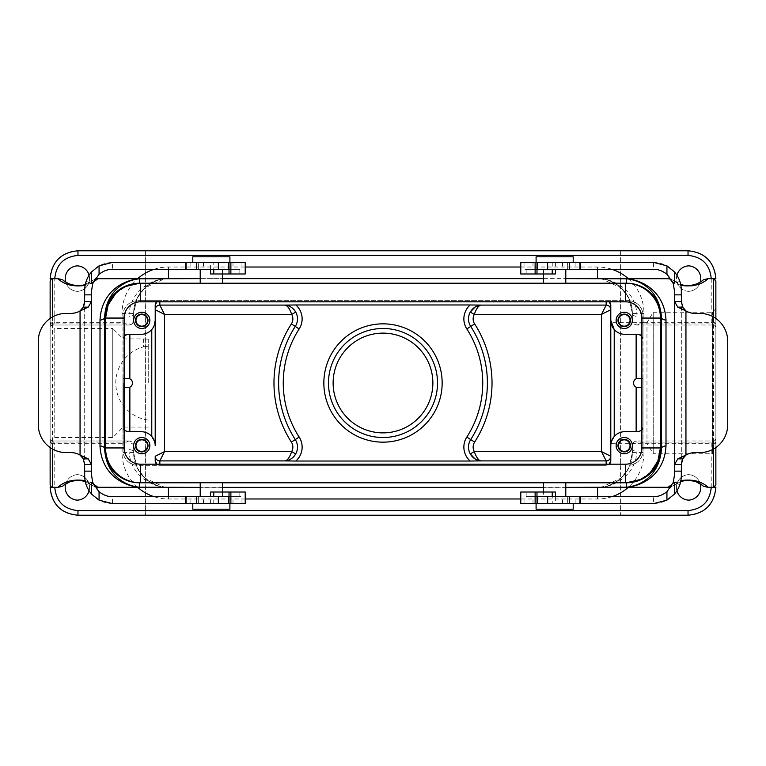 <?xml version="1.0" encoding="UTF-8"?>
<svg xmlns="http://www.w3.org/2000/svg" width="766" height="766" viewBox="0 0 766 766"><rect width="100%" height="100%" fill="white"/><g stroke="black" fill="none" stroke-linecap="round" stroke-linejoin="round"><path stroke-width="0.57" stroke-dasharray="3.83 2.87" d="M222.485 482.743L200.213 482.743L222.485 482.743M140.36 482.743L625.64 482.743L139.441 482.733A34.796 34.796 0 0 1 104.645 447.957L104.655 448.78M625.64 482.743L626.559 482.733A34.796 34.796 0 0 0 661.355 447.957L661.345 317.22M565.787 482.743L543.515 482.743L565.787 482.743M222.485 283.257L200.213 283.257L222.485 283.257M565.787 283.257L543.515 283.257L565.787 283.257M104.655 317.22L104.645 318.053A34.796 34.796 0 0 1 139.441 283.257L626.559 283.257A34.796 34.796 0 0 1 661.355 318.043M625.64 283.257L140.36 283.257M105.574 318.053L105.574 447.947C105.162 466.207 121.172 482.657 139.441 482.733M115.609 293.598L125.863 286.417M660.426 447.947L660.426 318.053C660.838 299.793 644.828 283.343 626.559 283.267M650.391 472.402L640.137 479.583M620.604 250.779L145.396 250.779L145.396 515.221L620.604 515.221L620.604 250.779L688.031 250.779A27.835 27.835 0 0 1 715.865 278.613L715.865 322.687L711.231 322.687L713.481 324.976M123.202 383L123.202 427.074L123.202 383M148.25 383L148.25 339.175C142.265 338.907 142.265 338.907 148.25 339.175C142.265 338.907 142.265 338.907 148.25 339.175L148.25 383M148.25 346.175C142.275 346.988 142.275 346.988 148.25 346.175C142.275 346.988 142.275 346.988 148.25 346.175M156.781 301.814A4.644 4.644 0 0 1 159.845 300.655L628.187 300.655L137.813 300.655L159.845 300.655L156.886 301.814M156.781 464.186A4.644 4.644 0 0 0 159.845 465.345L606.155 465.345L609.114 464.186M328.49 383A54.51 54.51 0 0 1 410.26 335.795A54.51 54.51 0 0 1 410.26 430.205A54.51 54.51 0 0 1 328.49 383M156.886 464.186L159.845 465.345L137.813 465.345L606.155 465.345A4.644 4.644 0 0 0 609.219 464.186M65.684 483.94A12.754 12.754 0 0 1 77.385 474.642A12.754 12.754 0 0 1 89.095 490.815M676.905 490.815A12.754 12.754 0 0 1 688.615 474.642A12.754 12.754 0 0 1 700.316 483.94M65.684 282.06A12.754 12.754 0 0 0 77.385 291.358A12.754 12.754 0 0 0 89.095 275.185M676.905 275.185A12.754 12.754 0 0 0 688.615 291.358A12.754 12.754 0 0 0 700.316 282.06M52.519 324.976L54.769 322.687L50.135 322.687L50.135 278.613A27.835 27.835 0 0 1 77.969 250.779L145.396 250.779M620.604 515.221L688.031 515.221A27.835 27.835 0 0 0 715.865 487.387L715.865 438.669A2.317 2.317 0 0 1 713.548 440.996L637.006 440.996L713.548 440.996A2.317 2.317 0 0 0 715.865 438.707M50.135 438.707A2.317 2.317 0 0 0 52.452 440.996L128.994 440.996L52.452 440.996A2.317 2.317 0 0 1 50.135 438.669L50.135 487.387A27.835 27.835 0 0 0 77.969 515.221L145.396 515.221M168.434 487.186L597.566 487.186M565.787 487.387L543.515 487.387M222.485 487.387L200.213 487.387M565.787 482.781L543.515 482.781M222.485 482.781L200.213 482.781M600.027 278.7L601.655 278.853L621.437 288.093L629.03 298.548L632.362 313.409L632.362 320.37A8.12 8.12 0 0 0 620.182 313.342A8.12 8.12 0 0 0 620.182 327.398A8.12 8.12 0 0 0 632.362 320.37L632.362 313.409A34.796 34.796 0 0 0 597.566 278.613L168.434 278.613A34.796 34.796 0 0 0 133.638 313.409L133.638 320.37A8.12 8.12 0 0 0 145.818 327.398A8.12 8.12 0 0 0 145.818 313.342A8.12 8.12 0 0 0 133.638 320.37L133.638 313.409L136.97 298.548L144.563 288.093L164.345 278.853L165.973 278.7M200.213 278.613L222.485 278.613M543.515 278.613L565.787 278.613M200.213 283.219L222.485 283.219M543.515 283.219L565.787 283.219M77.385 265.869A12.754 12.754 0 0 1 89.565 278.613A12.754 12.754 0 0 1 77.385 291.358A12.754 12.754 0 0 1 65.206 278.613A12.754 12.754 0 0 1 77.385 265.869M77.385 474.642A12.754 12.754 0 0 1 89.565 487.387A12.754 12.754 0 0 1 77.385 500.131A12.754 12.754 0 0 1 65.206 487.387A12.754 12.754 0 0 1 77.385 474.642M50.135 322.687L50.135 327.331C49.445 327.082 50.221 326.306 52.452 325.004L128.994 325.004L122.043 322.687L54.769 322.687L54.769 278.613M137.631 487.281A46.391 46.391 0 0 1 122.043 452.591L122.043 443.313L128.994 440.996A4.644 4.644 0 0 1 133.638 445.63L133.638 452.591L133.638 445.63A8.12 8.12 0 0 1 145.818 438.602A8.12 8.12 0 0 1 145.818 452.658A8.12 8.12 0 0 1 133.638 445.63A4.644 2.671 180 0 0 128.994 442.959L128.994 449.623C129.291 475.83 153.009 486.994 165.648 487.281M148.25 420.113A37.448 37.448 0 0 1 143.615 346.806L143.615 338.926L123.202 338.926L112.765 328.49L112.765 437.51L112.765 328.49L54.769 328.49L54.769 437.51L54.769 328.49L50.135 323.846L50.135 442.154L50.135 323.846M128.994 325.004A4.644 4.644 0 0 0 133.638 320.37A4.644 4.644 0 0 1 128.994 325.004L128.994 323.041A4.644 2.671 -0 0 0 133.638 320.37C133.705 322.85 132.164 324.401 128.994 325.004L52.452 325.004A2.317 2.317 0 0 0 50.135 327.331L50.135 281.036M52.452 487.281L52.452 440.996L54.769 443.313L54.769 487.387M127.606 334.292L141.289 334.292C145.463 334.206 148.958 332.616 151.773 329.533L154.378 325.11M154.521 441.321L155.211 445.63L155.211 305.289M155.211 460.711L155.211 456.268M125.95 334.618L122.972 338.926L122.972 315.496A14.841 14.841 0 0 1 137.813 300.655A14.841 14.841 0 0 0 122.972 315.496L122.972 450.504A14.841 14.841 0 0 0 137.813 465.345A14.841 14.841 0 0 1 122.972 450.504L122.972 427.074C122.876 429.496 124.418 431.038 127.616 431.708L141.289 431.708C145.463 431.794 148.958 433.384 151.773 436.467M127.836 387.644L124.13 387.644M129.856 387.175C133.284 384.388 133.284 381.612 129.856 378.825L122.962 378.356M124.13 378.356L122.972 378.356L122.972 427.074L124.13 430.032M122.972 378.356L122.972 338.926L124.13 335.939M104.645 318.053L104.645 447.947M165.648 278.719C153.009 279.006 129.291 290.17 128.994 316.377L128.994 323.041L52.452 323.041L52.452 325.004A2.317 2.317 0 0 0 50.135 327.293M50.135 278.613L50.135 487.387M51.753 440.881C50.69 440.594 50.154 439.847 50.135 438.659L50.135 484.964M50.135 447.526L50.135 318.474M145.234 515.221L145.234 250.779M64.641 484.639L64.066 485.041M69.342 482.073L74.618 480.665M78.084 480.426L81.589 480.713M85.313 481.613L92.236 485.328L85.304 481.603M85.313 284.387L92.236 280.672C93.423 280.93 89.881 282.462 81.589 285.287M78.084 285.574L74.618 285.335M69.342 283.927L67.504 283.075M66.671 282.644L63.999 280.911M168.434 278.814L168.434 278.613A34.796 34.796 0 0 0 133.638 313.409A4.644 2.968 180 0 1 128.994 316.377M97.933 487.281C97.579 488.105 95.281 481.307 77.873 479.755C60.524 481.421 58.388 488.086 58.005 487.281L58.005 487.281M85.122 480.646L93.337 483.997M93.337 282.003L85.122 285.354M58.005 278.719L58.005 278.719C58.35 277.914 60.658 284.674 78.017 286.245C95.319 284.617 97.579 277.914 97.933 278.719L97.924 278.719M165.973 487.3L164.345 487.147L144.563 477.907L136.999 467.499L133.638 452.591A34.796 34.796 0 0 0 168.434 487.387A34.796 34.796 0 0 1 133.638 452.591L122.043 452.591M128.994 449.623A4.644 2.968 0 0 1 133.638 452.591M50.135 441.628A2.317 1.331 0 0 0 52.452 442.959L128.994 442.959L128.994 440.996C132.164 441.599 133.705 443.15 133.638 445.63M295.274 439.569A13.922 13.922 0 0 1 295.733 453.884A13.922 13.922 0 0 0 295.274 439.569A104.387 104.387 0 0 1 295.274 326.431A104.387 104.387 0 0 0 295.274 439.569M295.733 312.116A13.922 13.922 0 0 1 295.274 326.431A13.922 13.922 0 0 0 295.733 312.116M688.615 291.358A12.754 12.754 0 0 1 676.435 278.613A12.754 12.754 0 0 1 688.615 265.869A12.754 12.754 0 0 1 700.794 278.613A12.754 12.754 0 0 1 688.615 291.358M688.615 500.131A12.754 12.754 0 0 1 676.435 487.387A12.754 12.754 0 0 1 688.615 474.642A12.754 12.754 0 0 1 700.794 487.387A12.754 12.754 0 0 1 688.615 500.131M628.369 278.719A46.391 46.391 0 0 1 643.957 313.409L643.957 322.687L637.006 325.004L713.548 325.004A2.317 2.317 0 0 1 715.865 327.331L715.865 322.687M600.352 487.281C612.992 486.994 636.709 475.83 637.006 449.623A4.644 2.968 0 0 0 632.362 452.591A34.796 34.796 0 0 1 597.566 487.387A34.796 34.796 0 0 0 632.362 452.591L632.362 445.63L632.362 452.591L629.001 467.499L621.437 477.907L601.655 487.147L600.027 487.3M661.345 448.78L661.355 447.947M637.006 325.004L637.006 323.041A4.644 2.671 0 0 1 632.362 320.37A4.644 4.644 0 0 0 637.006 325.004A4.644 4.644 0 0 1 632.362 320.37C632.295 322.85 633.836 324.401 637.006 325.004L713.548 325.004A2.317 2.317 0 0 1 715.865 327.293M711.231 487.387L711.231 443.313L713.548 440.996L713.548 487.281M637.006 449.623L637.006 442.959A4.644 2.671 180 0 0 632.362 445.63A8.12 8.12 0 0 1 620.182 452.658A8.12 8.12 0 0 1 620.182 438.602A8.12 8.12 0 0 1 632.362 445.63A4.644 4.644 0 0 1 637.006 440.996L643.957 443.313L643.957 452.591A46.391 46.391 0 0 1 628.369 487.281M614.227 329.533C617.042 332.616 620.537 334.206 624.711 334.292L638.394 334.292M609.219 301.814A4.644 4.644 0 0 0 606.155 300.655L609.114 301.814M610.789 305.289L610.789 309.732M610.789 320.37L610.789 460.711M715.865 308.775L712.39 312.25L653.235 312.25L653.235 383L653.235 312.25L646.964 322.687L610.789 322.687L610.789 443.313L646.964 443.313L646.964 322.687L646.964 443.313L653.235 453.75L653.235 383L653.235 453.75L712.39 453.75L712.39 312.25L712.39 453.75L715.865 457.225L715.865 308.775L715.865 457.225M641.87 387.644L638.164 387.644M614.227 436.467C617.042 433.384 620.537 431.794 624.711 431.708L638.384 431.708C641.582 431.038 643.124 429.496 643.028 427.074L643.028 450.504A14.841 14.841 0 0 1 628.187 465.345A14.841 14.841 0 0 0 643.028 450.504L643.028 315.496A14.841 14.841 0 0 0 628.187 300.655A14.841 14.841 0 0 1 643.028 315.496L643.028 338.926L640.05 334.618M641.87 430.032L643.028 427.074L643.028 378.356L641.87 378.356M643.028 378.356L643.028 338.926L641.87 335.939M643.038 378.356L636.144 378.825C632.716 381.612 632.716 384.388 636.144 387.175M610.789 445.63L611.479 441.321M715.865 487.387L715.865 278.613M715.865 327.331L715.865 327.331C713.299 322.831 716.612 327.321 715.865 327.331L715.865 281.036M715.865 318.474L715.865 447.526M715.865 484.964L715.865 438.669L715.071 440.431M620.766 250.779L620.766 515.221M680.696 481.603L673.764 485.328L680.687 481.613M684.411 480.713L687.916 480.426M691.382 480.665L696.658 482.073M701.934 280.959L699.329 282.644M698.496 283.075L696.658 283.927M691.382 285.335L687.916 285.574M684.411 285.287C676.119 282.462 672.577 280.93 673.764 280.672L680.687 284.387M715.865 324.372A2.317 1.331 0 0 0 713.548 323.041L637.006 323.041L637.006 316.377A4.644 2.968 180 0 1 632.362 313.409A34.796 34.796 0 0 0 597.566 278.613L597.566 278.814M707.995 487.281L707.995 487.281C708.607 487.061 705.467 485.194 698.582 481.69C690.587 477.668 675.478 481.067 672.663 483.997L680.878 480.646M671.734 484.572L668.067 487.281M671.734 281.428C673.936 284.186 689.381 288.725 698.468 284.358C705.429 280.835 708.607 278.948 707.995 278.719L707.995 278.719M680.878 285.354L672.663 282.003M637.006 316.377C636.709 290.17 612.992 279.006 600.352 278.719M632.362 445.63C632.295 443.15 633.836 441.599 637.006 440.996L637.006 442.959L713.548 442.959A2.317 1.331 0 0 0 715.865 441.628M470.267 453.884A13.922 13.922 0 0 1 470.726 439.569A104.387 104.387 0 0 0 470.726 326.431A13.922 13.922 0 0 1 470.267 312.116A13.922 13.922 0 0 0 470.726 326.431A104.387 104.387 0 0 1 470.726 439.569A13.922 13.922 0 0 0 470.267 453.884M135.496 320.37A6.262 6.262 0 0 0 144.889 325.789A6.262 6.262 0 0 0 144.889 314.941A6.262 6.262 0 0 0 135.496 320.37M135.955 320.37A5.802 5.802 0 0 0 144.659 325.387A5.802 5.802 0 0 0 144.659 315.343A5.802 5.802 0 0 0 135.955 320.37M617.98 320.37A6.262 6.262 0 0 0 627.373 325.789A6.262 6.262 0 0 0 627.373 314.941A6.262 6.262 0 0 0 617.98 320.37M630.045 320.37A5.802 5.802 0 0 0 621.341 315.343A5.802 5.802 0 0 0 621.341 325.387A5.802 5.802 0 0 0 630.045 320.37M617.98 445.63A6.262 6.262 0 0 0 627.373 451.059A6.262 6.262 0 0 0 627.373 440.211A6.262 6.262 0 0 0 617.98 445.63M630.045 445.63A5.802 5.802 0 0 1 621.341 450.657A5.802 5.802 0 0 1 621.341 440.613A5.802 5.802 0 0 1 630.045 445.63M135.496 445.63A6.262 6.262 0 0 0 144.889 451.059A6.262 6.262 0 0 0 144.889 440.211A6.262 6.262 0 0 0 135.496 445.63M135.955 445.63A5.802 5.802 0 0 1 144.659 440.613A5.802 5.802 0 0 1 144.659 450.657A5.802 5.802 0 0 1 135.955 445.63M625.64 301.814A16.239 16.239 0 0 1 641.87 318.053L641.87 447.947A16.239 16.239 0 0 1 625.64 464.186L140.36 464.186A16.239 16.239 0 0 1 124.13 447.947L124.13 318.053A16.239 16.239 0 0 1 140.36 301.814L625.64 301.814M520.784 262.374L567.644 262.374L567.644 269.335L567.644 262.374L524.03 262.374L653.475 262.374L653.475 269.335C662.954 269.766 669.551 274.515 673.266 283.564L674.348 290.218L674.348 475.782L673.266 482.436C669.561 491.485 662.963 496.224 653.475 496.665L537.655 496.665M653.475 262.374C666.181 262.977 674.97 269.306 679.863 281.352L681.309 290.218L681.309 475.782L679.863 484.648C675.009 496.674 666.209 502.994 653.475 503.626L653.475 496.665M679.863 484.648L673.266 482.436M653.475 503.626L524.03 503.626L567.644 503.626L567.644 496.665L567.644 503.626L552.238 503.626L552.238 496.665M555.407 496.665L555.407 503.626L537.655 503.626M552.238 503.626L555.407 503.626M520.784 492.021L555.407 492.021M535.128 503.626L520.784 503.626M536.976 492.021L526.165 492.021L536.976 492.021M536.976 496.665L526.165 496.665L536.976 496.665M681.309 471.147L681.309 294.853M552.238 262.374L552.238 269.335L567.644 269.335L524.03 269.335L653.475 269.335M679.863 281.352L673.266 283.564M555.407 262.374L555.407 269.335M535.128 273.979L555.407 273.979M536.976 269.335L526.165 269.335L536.976 269.335M695.222 313.409A18.556 18.556 0 0 1 685.943 310.929L685.943 455.071A18.556 18.556 0 0 1 695.222 452.591L699.865 452.591A27.835 27.835 0 0 0 727.7 424.757L727.7 341.243A27.835 27.835 0 0 0 699.865 313.409L695.222 313.409M543.515 496.665L565.787 496.665L543.515 496.665L543.515 492.021M565.787 269.335L543.515 269.335L565.787 269.335M573.207 262.374L536.095 262.374M536.095 503.626L573.207 503.626L536.095 503.626M245.216 503.626L198.356 503.626L198.356 496.665L198.356 503.626L241.97 503.626L112.525 503.626L112.525 496.665C103.046 496.234 96.449 491.485 92.734 482.436L91.652 475.782L91.652 290.218L92.734 283.564C96.439 274.515 103.037 269.776 112.525 269.335L228.345 269.335M112.525 503.626C99.819 503.023 91.03 496.694 86.137 484.648L84.691 475.782L84.691 290.218L86.137 281.352C90.991 269.326 99.791 263.006 112.525 262.374L112.525 269.335M86.137 281.352L92.734 283.564M112.525 262.374L241.97 262.374L198.356 262.374L198.356 269.335L198.356 262.374L213.762 262.374L213.762 269.335M210.593 269.335L210.593 262.374L228.345 262.374M213.762 262.374L210.593 262.374M245.216 273.979L210.593 273.979M230.872 262.374L245.216 262.374M229.024 273.979L239.835 273.979L229.024 273.979M229.024 269.335L239.835 269.335L229.024 269.335M84.691 294.853L84.691 471.147M213.762 503.626L213.762 496.665L198.356 496.665L241.97 496.665L112.525 496.665M86.137 484.648L92.734 482.436M210.593 503.626L210.593 496.665M230.872 492.021L210.593 492.021M229.024 496.665L239.835 496.665L229.024 496.665M70.778 452.591A18.556 18.556 0 0 1 80.057 455.071L80.057 310.929A18.556 18.556 0 0 1 70.778 313.409L66.135 313.409A27.835 27.835 0 0 0 38.3 341.243L38.3 424.757A27.835 27.835 0 0 0 66.135 452.591L70.778 452.591M211.349 262.374L229.905 262.374L211.349 262.374M211.349 269.335L222.485 269.335L211.349 269.335M200.213 496.665L222.485 496.665L200.213 496.665M222.485 273.979L222.485 269.335M229.905 503.626L192.793 503.626M229.905 256.811L192.793 256.811M536.095 256.811L573.207 256.811M192.793 509.189L229.905 509.189M536.095 509.189L573.207 509.189M606.155 300.655L606.155 301.814M159.845 301.814L159.845 300.655M606.155 465.345L606.155 464.186M159.845 464.186L159.845 465.345M715.865 443.313L643.957 443.313M612.053 496.665A46.391 46.391 0 0 1 597.566 498.982L520.784 498.982M245.216 498.982L168.434 498.982A46.391 46.391 0 0 1 153.947 496.665M122.043 443.313L50.135 443.313M520.784 267.018L597.566 267.018A46.391 46.391 0 0 1 612.053 269.335M711.231 278.613L711.231 322.687L643.957 322.687M122.043 322.687L122.043 313.409A46.391 46.391 0 0 1 137.631 278.719M153.947 269.335A46.391 46.391 0 0 1 168.434 267.018L245.216 267.018M50.135 324.372A2.317 1.331 0 0 1 52.452 323.041L52.452 278.719M52.452 317.009L52.452 448.991M713.548 448.991L713.548 317.009M713.548 278.719L713.548 325.004M122.043 313.409L133.638 313.409M168.434 267.018L168.434 269.335M597.566 267.018L597.566 269.335M643.957 313.409L632.362 313.409M168.434 496.665L168.434 498.982M597.566 496.665L597.566 498.982M632.362 452.591L643.957 452.591M575.142 503.626L575.142 496.665M533.002 503.626L533.002 496.665M562.522 503.626L562.522 496.665M575.142 262.374L575.142 269.335M533.002 262.374L533.002 269.335M562.522 262.374L562.522 269.335M190.858 262.374L190.858 269.335M232.998 262.374L232.998 269.335M203.478 262.374L203.478 269.335M190.858 503.626L190.858 496.665M232.998 503.626L232.998 496.665M203.478 503.626L203.478 496.665M148.25 427.074L123.202 427.074L112.765 437.51L54.769 437.51L50.135 442.154M94.735 486.707L91.843 485.031M91.288 484.629L92.217 485.299M94.735 279.293L91.843 280.969M92.217 280.701L91.288 281.371M165.341 487.243L164.345 487.147M156.13 485.137L146.938 479.956M145.617 478.865L138.627 470.544M137.286 468.103L133.667 453.97M164.345 278.853L165.341 278.757M146.938 286.044L156.13 280.863M138.627 295.456L145.617 287.135M133.667 312.03L137.286 297.897M671.265 486.707L674.157 485.031M673.783 485.299L674.712 484.629M671.265 279.293L674.157 280.969M674.712 281.371L673.783 280.701M601.655 487.147L600.659 487.243M619.062 479.956L609.87 485.137M627.373 470.544L620.383 478.865M632.333 453.97L628.714 468.103M600.659 278.757L601.655 278.853M609.87 280.863L619.062 286.044M620.383 287.135L627.373 295.456M628.714 297.897L632.333 312.03M524.03 503.626L524.03 496.665M526.165 496.665L526.165 492.021M524.03 262.374L524.03 269.335M526.165 269.335L526.165 273.979M543.515 273.979L543.515 269.335M241.97 262.374L241.97 269.335M239.835 269.335L239.835 273.979M241.97 503.626L241.97 496.665M239.835 496.665L239.835 492.021M222.485 492.021L222.485 496.665"/><path stroke-width="1.15" d="M626.559 482.743L139.441 482.743A34.796 34.796 0 0 1 104.645 447.947L104.645 318.053A34.796 34.796 0 0 1 139.441 283.257L626.559 283.257A34.796 34.796 0 0 1 661.355 318.053L661.355 447.947A34.796 34.796 0 0 1 626.559 482.743L640.137 479.583M660.426 318.053A34.796 34.796 0 0 0 625.64 283.257L625.64 301.814A16.239 16.239 0 0 1 641.87 318.053L660.426 318.053L660.426 447.947L641.87 447.947A16.239 16.239 0 0 1 625.64 464.186A16.239 16.239 0 0 0 641.87 447.947L641.87 318.053A16.239 16.239 0 0 0 625.64 301.814L140.36 301.814A16.239 16.239 0 0 0 124.13 318.053L124.13 447.947L105.574 447.947L105.574 318.053L108.169 304.839L115.609 293.598M125.863 286.417L139.441 283.267M105.574 447.947A34.796 34.796 0 0 0 140.36 482.743L140.36 464.186A16.239 16.239 0 0 1 124.13 447.947A16.239 16.239 0 0 0 140.36 464.186L625.64 464.186L625.64 482.743A34.796 34.796 0 0 0 660.426 447.947L657.831 461.161L650.391 472.402M606.155 464.186L606.155 460.902L480.895 460.902A4.644 4.577 -80.5 0 1 480.138 460.845L475.016 458.891L470.267 453.884L474.317 451.624C476.28 457.254 478.472 460.347 480.895 460.902L470.152 461.027A18.556 18.556 0 0 1 466.829 437.051A99.743 99.743 0 0 0 466.829 328.949A18.556 18.556 0 0 1 470.152 304.973L295.848 304.973A18.556 18.556 0 0 1 299.171 328.949A99.743 99.743 0 0 0 299.171 437.051A18.556 18.556 0 0 1 295.848 461.027L285.105 460.902C287.528 460.347 289.72 457.254 291.683 451.624L295.733 453.884C293.043 457.991 289.749 460.309 285.862 460.835A4.644 4.577 -99.5 0 1 285.105 460.902L159.845 460.902L159.845 464.186M470.152 304.973L480.895 305.098C478.463 305.672 476.27 308.755 474.317 314.376A9.278 9.278 0 0 0 474.623 323.913A109.021 109.021 0 0 1 474.623 442.087A9.278 9.278 0 0 0 474.317 451.624L601.511 451.624L601.511 314.376L474.317 314.376L470.267 312.116L475.083 307.061L480.138 305.165A4.644 4.577 80.5 0 1 480.895 305.098L606.155 305.098L601.511 314.376L610.789 309.732C610.569 306.946 609.027 305.404 606.155 305.098L606.155 301.814M159.845 301.814L159.845 305.098C156.973 305.404 155.431 306.946 155.211 309.732L164.489 314.376L159.845 305.098L285.105 305.098A4.644 4.577 99.5 0 1 285.862 305.155C289.749 305.691 293.043 308.009 295.733 312.116L291.683 314.376L164.489 314.376L164.489 451.624L291.683 451.624A9.278 9.278 0 0 0 291.377 442.087A109.021 109.021 0 0 1 291.377 323.913A9.278 9.278 0 0 0 291.683 314.376C289.73 308.755 287.537 305.672 285.105 305.098L295.848 304.973M470.152 461.027L295.848 461.027M328.49 383A54.51 54.51 0 0 1 383 328.49A54.51 54.51 0 0 1 437.51 383A54.51 54.51 0 0 1 383 437.51A54.51 54.51 0 0 1 328.49 383M89.095 490.815A12.754 12.754 0 0 1 77.385 500.131A12.754 12.754 0 0 1 65.684 483.94M700.316 483.94A12.754 12.754 0 0 1 688.615 500.131A12.754 12.754 0 0 1 676.905 490.815M89.095 275.185A12.754 12.754 0 0 0 77.385 265.869A12.754 12.754 0 0 0 65.684 282.06M700.316 282.06A12.754 12.754 0 0 0 688.615 265.869A12.754 12.754 0 0 0 676.905 275.185M711.231 278.613L715.865 278.613C714.199 261.723 704.921 252.445 688.031 250.779L77.969 250.779C61.079 252.445 51.801 261.723 50.135 278.613L54.769 278.613C56.148 264.529 63.875 256.792 77.969 255.423L688.031 255.423C702.125 256.792 709.852 264.529 711.231 278.613L711.231 278.719M711.231 487.387L715.865 487.387C714.218 504.296 704.94 513.574 688.031 515.221L77.969 515.221C61.06 513.574 51.782 504.296 50.135 487.387L54.769 487.387C56.138 501.471 63.875 509.208 77.969 510.577L688.031 510.577C702.125 509.208 709.862 501.471 711.231 487.387L711.231 487.281M661.355 448.78L661.355 447.957A34.824 34.796 90 0 1 626.559 482.781L626.559 487.186C641.439 485.903 660.081 474.489 661.355 448.78L661.355 447.947L661.345 448.78A4.644 2.805 180 0 1 665.999 445.984C664.61 473.455 643.67 485.97 626.559 487.186L565.787 487.387M543.515 487.387L222.485 487.387M200.213 487.387L139.441 487.186C122.33 485.97 101.39 473.455 100.001 445.984A4.644 2.805 180 0 1 104.645 448.78L104.645 447.957L104.655 448.78C105.919 474.489 124.561 485.903 139.441 487.186L139.441 482.781A34.824 34.796 90 0 1 104.645 447.957L104.645 448.78M626.559 482.781L565.787 482.781M543.515 482.781L222.485 482.781M200.213 482.781L139.441 482.781M100.001 445.984L100.001 320.016C101.371 292.545 122.359 280.03 139.441 278.814L200.213 278.613M222.485 278.613L543.515 278.613M565.787 278.613L626.559 278.814C643.641 280.03 664.629 292.545 665.999 320.016L665.999 445.984M100.001 320.016A4.644 2.805 180 0 0 104.645 317.22L104.645 318.053A34.824 34.796 -90 0 1 139.441 283.219L200.213 283.219M222.485 283.219L543.515 283.219M565.787 283.219L626.559 283.219A34.824 34.796 -90 0 1 661.355 318.043L661.355 317.22A4.644 2.805 180 0 0 665.999 320.016M155.211 456.268L164.489 451.624L159.845 460.902C157.059 460.682 155.517 459.14 155.211 456.268L155.211 460.711A4.644 4.644 0 0 0 156.781 464.186M135.496 320.37A6.262 6.262 0 0 1 144.889 314.941A6.262 6.262 0 0 1 144.889 325.789A6.262 6.262 0 0 1 135.496 320.37M133.638 320.37A8.12 8.12 0 0 1 145.818 313.342A8.12 8.12 0 0 1 145.818 327.398A8.12 8.12 0 0 1 133.638 320.37M135.496 445.63A6.262 6.262 0 0 1 144.889 440.211A6.262 6.262 0 0 1 144.889 451.059A6.262 6.262 0 0 1 135.496 445.63M133.638 445.63A8.12 8.12 0 0 0 145.818 452.658A8.12 8.12 0 0 0 145.818 438.602A8.12 8.12 0 0 0 133.638 445.63M124.13 335.939L127.606 334.292L141.289 334.292A13.922 13.922 0 0 0 155.211 320.37L155.211 305.289L156.886 301.814M155.211 305.289A4.644 4.644 0 0 1 156.781 301.814M155.211 460.711L156.886 464.186M154.378 325.11L155.211 320.37L155.211 445.63A13.922 13.922 0 0 0 141.289 431.708L126.696 431.612M129.856 431.708L129.856 387.175L127.836 387.644A4.644 4.644 0 0 0 132.48 383A4.644 4.644 0 0 0 127.836 378.356L124.13 378.356M124.13 387.644L127.836 387.644M127.836 378.356L128.784 378.461M151.888 436.61L154.521 441.321M124.13 430.032L127.606 431.708M127.616 334.292L125.95 334.618M52.452 448.991L52.452 487.281C51.964 487.789 51.188 487.013 50.135 484.964L50.135 447.526M50.135 318.474L50.135 281.036C51.188 278.987 51.964 278.211 52.452 278.719L52.452 317.009M81.589 480.713L85.313 481.613C79.769 479.104 68.519 481.412 67.274 483.04L63.702 485.318M64.066 485.041L69.342 482.073M74.618 480.665L78.084 480.426M63.999 280.911L67.944 283.296C69.553 284.981 80.478 286.675 85.313 284.387M81.589 285.287L78.084 285.574M74.618 285.335L69.342 283.927M67.504 283.075L66.671 282.644M168.434 269.335L168.434 278.613A34.796 34.796 0 0 0 165.973 278.7L165.973 278.7A4.644 4.644 0 0 1 165.648 278.719L97.933 278.719L93.337 282.003M168.434 278.719L165.648 278.719M139.441 283.219L139.441 278.814C124.485 280.165 105.976 291.415 104.645 317.22M64.095 485.022C62.668 485.385 65.273 485.912 58.005 487.281C57.057 488.957 64.248 477.477 85.122 480.646M93.337 483.997L97.933 487.281L94.735 486.707M85.122 285.354C64.076 288.495 57.096 277.024 58.005 278.719C65.273 280.088 62.668 280.615 64.095 280.978M168.434 487.281L165.648 487.281A4.644 4.644 0 0 1 165.973 487.3A34.796 34.796 0 0 0 168.434 487.387L168.434 496.665M165.973 487.3L97.933 487.281M291.377 442.087L295.274 439.569A13.922 13.922 0 0 1 285.412 460.912A13.922 13.922 0 0 0 295.274 439.569A104.387 104.387 0 0 1 295.274 326.431A13.922 13.922 0 0 0 285.412 305.088M606.155 460.902L601.511 451.624L610.789 456.268C610.483 459.14 608.941 460.682 606.155 460.902M617.98 320.37A6.262 6.262 0 0 1 627.373 314.941A6.262 6.262 0 0 1 627.373 325.789A6.262 6.262 0 0 1 617.98 320.37M632.362 320.37A8.12 8.12 0 0 1 620.182 327.398A8.12 8.12 0 0 1 620.182 313.342A8.12 8.12 0 0 1 632.362 320.37M617.98 445.63A6.262 6.262 0 0 1 627.373 440.211A6.262 6.262 0 0 1 627.373 451.059A6.262 6.262 0 0 1 617.98 445.63M632.362 445.63A8.12 8.12 0 0 0 620.182 438.602A8.12 8.12 0 0 0 620.182 452.658A8.12 8.12 0 0 0 632.362 445.63M610.789 309.732L610.789 320.37A13.922 13.922 0 0 0 624.711 334.292L638.394 334.292L641.87 335.939M609.114 301.814L610.789 305.289L610.789 320.37L614.227 329.524M609.219 301.814A4.644 4.644 0 0 1 610.789 305.289M609.114 464.186L610.789 460.711L610.789 320.37M609.219 464.186A4.644 4.644 0 0 0 610.789 460.711M610.789 443.313L610.789 322.687M641.87 378.356L638.164 378.356A4.644 4.644 0 0 0 633.52 383A4.644 4.644 0 0 0 638.164 387.644L636.144 387.175L636.144 431.708M638.384 431.708L639.304 431.612M638.164 387.644L641.87 387.644M637.216 378.461L638.164 378.356M611.479 441.321L614.112 436.61M641.87 430.032L638.394 431.708L624.711 431.708A13.922 13.922 0 0 0 610.789 445.63M640.05 334.618L638.404 334.292M713.548 317.009L713.548 278.719L715.865 281.036L715.865 318.474M715.865 447.526L715.865 484.964L713.548 487.281L713.548 448.991M701.359 484.639L698.726 483.04C697.481 481.412 686.231 479.104 680.696 481.603L684.411 480.713M687.916 480.426L691.382 480.665M696.658 482.073L701.934 485.041M680.687 284.387C685.522 286.675 696.447 284.981 698.056 283.296L701.934 280.959M699.329 282.644L698.496 283.075M696.658 283.927L691.382 285.335M687.916 285.574L684.411 285.287M597.566 278.719L600.352 278.719A4.644 4.644 0 0 1 600.027 278.7A34.796 34.796 0 0 0 597.566 278.613L597.566 269.335M661.355 317.22C660.024 291.415 641.515 280.165 626.559 278.814L626.559 283.219M597.566 496.665L597.566 487.387A34.796 34.796 0 0 0 600.027 487.3A4.644 4.644 0 0 1 600.352 487.281L668.067 487.281L671.734 484.572M680.878 480.646C701.752 477.477 708.943 488.957 707.995 487.281C700.727 485.912 703.332 485.385 701.905 485.022M672.663 282.003L671.734 281.428M701.905 280.978C703.332 280.615 700.727 280.088 707.995 278.719C708.904 277.024 701.924 288.495 680.878 285.354M600.027 487.3L597.566 487.281M480.588 305.088A13.922 13.922 0 0 0 470.726 326.431A104.387 104.387 0 0 1 470.726 439.569A13.922 13.922 0 0 0 480.588 460.912A13.922 13.922 0 0 1 470.726 439.569L474.623 442.087M475.533 459.207L473.149 457.484M135.955 320.37A5.802 5.802 0 0 0 144.659 325.387A5.802 5.802 0 0 0 144.659 315.343A5.802 5.802 0 0 0 135.955 320.37M618.449 320.37A5.802 5.802 0 0 0 624.242 326.172A5.802 5.802 0 0 0 630.045 320.37A5.802 5.802 0 0 0 624.242 314.567A5.802 5.802 0 0 0 618.449 320.37M618.449 445.63A5.802 5.802 0 0 0 624.242 451.433A5.802 5.802 0 0 0 630.045 445.63A5.802 5.802 0 0 0 624.242 439.828A5.802 5.802 0 0 0 618.449 445.63M135.955 445.63A5.802 5.802 0 0 0 144.659 450.657A5.802 5.802 0 0 0 144.659 440.613A5.802 5.802 0 0 0 135.955 445.63M105.574 318.053A34.796 34.796 0 0 1 140.36 283.257A34.796 34.796 0 0 0 105.574 318.053L124.13 318.053A16.239 16.239 0 0 1 140.36 301.814L140.36 283.257M537.033 503.626L537.033 496.665L537.655 496.665L537.655 503.626L535.128 503.626L653.475 503.626L666.937 500.15L674.348 494.194C678.896 488.9 681.223 482.762 681.309 475.782L681.395 464.522L682.669 458.872L685.943 455.071A18.556 18.556 0 0 1 695.222 452.591L699.865 452.591A27.835 27.835 0 0 0 727.7 424.757L727.7 341.243A27.835 27.835 0 0 0 699.865 313.409L695.222 313.409A18.556 18.556 0 0 1 685.943 310.929L682.669 307.128L681.395 301.478L681.309 290.218C681.223 283.238 678.896 277.101 674.348 271.806L666.937 265.85L653.475 262.374L537.033 262.374L536.976 269.335L552.238 269.335L552.238 273.979L555.407 273.979L555.407 269.335M580.283 503.626L580.283 496.665L653.475 496.665C657.946 496.818 662.437 495.171 666.937 491.734L673.266 482.436L674.348 475.782L674.559 464.522L681.395 464.522M673.266 482.436L674.348 482.8L674.348 494.194M569.425 503.626L569.425 496.665L536.976 496.665L536.976 492.021L555.407 492.021L555.407 496.665M552.238 492.021L552.238 496.665M535.128 503.626L535.128 492.021L520.784 492.021L520.784 503.626L535.128 503.626M536.976 492.021L535.128 492.021M569.425 496.665L580.283 496.665M674.348 271.806L674.348 283.2L673.266 283.564L666.937 274.266C662.437 270.829 657.946 269.182 653.475 269.335L580.618 269.335L580.657 262.374M681.395 301.478L674.559 301.478L674.348 290.218L673.266 283.564M681.309 471.147L674.348 471.147L674.348 294.853L681.309 294.853M580.628 269.335L537.033 269.335M552.238 273.979L536.976 273.979L536.976 269.335M537.033 262.374L520.784 262.374L520.784 273.979L536.976 273.979M535.128 262.374L535.128 273.979L520.784 273.979M537.655 262.374L537.655 269.335M682.669 307.128L677.747 307.128L674.559 301.478M674.559 464.522L677.747 458.872L685.943 455.071L685.943 310.929L677.747 307.128M681.414 309.225L684.134 309.225M684.134 456.775L681.414 456.775M682.669 458.872L677.747 458.872M536.095 262.374L573.207 262.374L573.207 256.811L536.095 256.811L536.095 262.374M565.787 283.257L565.787 269.335M543.515 482.743L543.515 492.021M228.967 262.374L228.967 269.335L228.345 269.335L228.345 262.374L230.872 262.374L112.525 262.374L99.063 265.85L91.652 271.806C87.104 277.101 84.777 283.228 84.691 290.218L84.605 301.478L83.331 307.128L80.057 310.929A18.556 18.556 0 0 1 70.778 313.409L66.135 313.409A27.835 27.835 0 0 0 38.3 341.243L38.3 424.757A27.835 27.835 0 0 0 66.135 452.591L70.778 452.591A18.556 18.556 0 0 1 80.057 455.071L83.331 458.872L84.605 464.522L84.691 475.782C84.777 482.762 87.104 488.9 91.652 494.194L99.063 500.15L112.525 503.626L228.967 503.626L229.024 496.665L213.762 496.665L213.762 492.021L210.593 492.021L210.593 496.665M185.717 262.374L185.717 269.335L112.525 269.335C108.054 269.182 103.563 270.829 99.063 274.266L92.734 283.564L91.652 290.218L91.441 301.478L84.605 301.478M92.734 283.564L91.652 283.2L91.652 271.806M196.575 262.374L196.575 269.335L229.024 269.335L229.024 273.979L210.593 273.979L210.593 269.335M213.762 273.979L213.762 269.335M230.872 262.374L230.872 273.979L245.216 273.979L245.216 262.374L230.872 262.374M229.024 273.979L230.872 273.979M196.575 269.335L185.717 269.335M91.652 494.194L91.652 482.8L92.734 482.436L99.063 491.734C103.563 495.171 108.054 496.818 112.525 496.665L185.382 496.665L185.343 503.626M84.605 464.522L91.441 464.522L91.652 475.782L92.734 482.436M84.691 294.853L91.652 294.853L91.652 471.147L84.691 471.147M185.372 496.665L228.967 496.665M213.762 492.021L229.024 492.021L229.024 496.665M228.967 503.626L245.216 503.626L245.216 492.021L229.024 492.021M230.872 503.626L230.872 492.021L245.216 492.021M228.345 503.626L228.345 496.665M83.331 458.872L88.253 458.872L91.441 464.522M91.441 301.478L88.253 307.128L80.057 310.929L80.057 455.071L88.253 458.872M84.586 456.775L81.866 456.775M81.866 309.225L84.586 309.225M83.331 307.128L88.253 307.128M222.485 283.257L222.485 273.979M192.793 503.626L229.905 503.626L229.905 509.189L192.793 509.189L192.793 503.626M200.213 482.743L200.213 496.665M192.793 262.374L192.793 256.811L229.905 256.811L229.905 262.374M573.207 503.626L573.207 509.189L536.095 509.189L536.095 503.626M442.154 383A59.154 59.154 0 0 1 383 442.154A59.154 59.154 0 0 1 323.846 383A59.154 59.154 0 0 1 383 323.846A59.154 59.154 0 0 1 442.154 383M628.369 487.281A46.391 46.391 0 0 1 612.053 496.665M520.784 498.982L245.216 498.982M153.947 496.665A46.391 46.391 0 0 1 137.631 487.281M612.053 269.335A46.391 46.391 0 0 1 628.369 278.719M137.631 278.719A46.391 46.391 0 0 1 153.947 269.335M245.216 267.018L520.784 267.018M333.124 383A49.876 49.876 0 0 0 407.933 426.193A49.876 49.876 0 0 0 407.933 339.807A49.876 49.876 0 0 0 333.124 383M151.773 329.533L151.773 436.4M129.856 378.825L129.856 334.292M77.969 510.577L77.969 515.221M77.969 255.423L77.969 250.779M295.274 439.569L299.171 437.051M291.377 323.913L299.171 328.949M636.144 334.292L636.144 378.825M614.227 436.467L614.227 329.6M688.031 515.221L688.031 510.577M688.031 250.779L688.031 255.423M466.829 437.051L470.726 439.569M466.829 328.949L474.623 323.913M580.618 503.626L580.618 496.665M666.937 491.734L666.937 500.15M547.642 496.665L547.642 503.626M579.939 503.626L579.939 496.665M666.937 265.85L666.937 274.266M579.939 262.374L579.939 269.335M547.642 262.374L547.642 269.335M569.425 262.374L569.425 269.335M185.382 262.374L185.382 269.335M99.063 274.266L99.063 265.85M218.358 269.335L218.358 262.374M186.061 262.374L186.061 269.335M99.063 500.15L99.063 491.734M186.061 503.626L186.061 496.665M218.358 503.626L218.358 496.665M196.575 503.626L196.575 496.665M97.924 278.719L94.735 279.293M64.641 281.361L63.722 280.701M58.005 278.719L52.452 278.719M58.005 487.281L52.452 487.281M286.867 305.366L286.245 305.232M286.245 460.768L286.877 460.634M668.067 487.281L671.265 486.707M668.076 278.719L671.265 279.293M702.278 280.701L701.359 281.361M707.995 487.281L713.548 487.281M600.352 278.719L668.067 278.719M707.995 278.719L713.548 278.719M479.755 305.232L479.133 305.366M479.133 460.634L479.755 460.768M543.515 283.257L543.515 273.979M565.787 482.743L565.787 496.665M200.213 283.257L200.213 269.335M222.485 482.743L222.485 492.021"/></g></svg>
